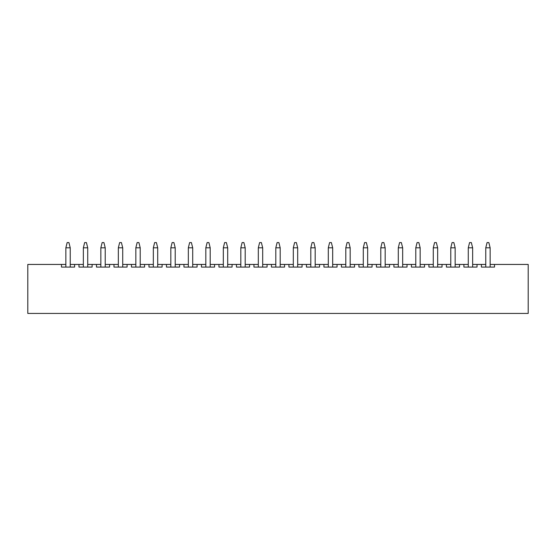 <?xml version="1.0" encoding="UTF-8"?>
<svg xmlns="http://www.w3.org/2000/svg" width="556" height="556" viewBox="0 0 556 556"><rect width="100%" height="100%" fill="white"/><g stroke="black" fill="none" stroke-linecap="round" stroke-linejoin="round"><path stroke-width="0.83" d="M61.48 264.441L27.8 264.441L27.8 313.431L528.2 313.431L528.2 264.441L494.52 264.441L494.52 267.068L481.399 267.068L481.399 264.441L477.02 264.441L477.02 267.068L463.899 267.068L463.899 264.441L459.527 264.441L459.527 267.068L446.405 267.068L446.405 264.441L442.027 264.441L442.027 267.068L428.905 267.068L428.905 264.441L424.534 264.441L424.534 267.068L411.412 267.068L411.412 264.441L407.034 264.441L407.034 267.068L393.912 267.068L393.912 264.441L389.541 264.441L389.541 267.068L376.419 267.068L376.419 264.441L372.04 264.441L372.04 267.068L358.919 267.068L358.919 264.441L354.547 264.441L354.547 267.068L341.426 267.068L341.426 264.441L337.054 264.441L337.054 267.068L323.926 267.068L323.926 264.441L319.554 264.441L319.554 267.068L306.432 267.068L306.432 264.441L302.061 264.441L302.061 267.068L288.932 267.068L288.932 264.441L284.561 264.441L284.561 267.068L271.439 267.068L271.439 264.441L267.068 264.441L267.068 267.068L253.939 267.068L253.939 264.441L249.568 264.441L249.568 267.068L236.446 267.068L236.446 264.441L232.074 264.441L232.074 267.068L218.946 267.068L218.946 264.441L214.574 264.441L214.574 267.068L201.453 267.068L201.453 264.441L197.081 264.441L197.081 267.068L183.96 267.068L183.96 264.441L179.581 264.441L179.581 267.068L166.459 267.068L166.459 264.441L162.088 264.441L162.088 267.068L148.966 267.068L148.966 264.441L144.588 264.441L144.588 267.068L131.466 267.068L131.466 264.441L127.095 264.441L127.095 267.068L113.973 267.068L113.973 264.441L109.595 264.441L109.595 267.068L96.473 267.068L96.473 264.441L92.101 264.441L92.101 267.068L78.98 267.068L78.98 264.441L74.601 264.441L74.601 267.068L61.48 267.068L61.48 264.441L65.858 264.441M70.23 264.441L74.601 264.441M78.98 264.441L83.351 264.441M87.723 264.441L92.101 264.441M96.473 264.441L100.844 264.441M105.223 264.441L109.595 264.441M113.973 264.441L118.345 264.441M122.716 264.441L127.095 264.441M131.466 264.441L135.838 264.441M140.216 264.441L144.588 264.441M148.966 264.441L153.338 264.441M157.709 264.441L162.088 264.441M166.459 264.441L170.831 264.441M175.209 264.441L179.581 264.441M183.96 264.441L188.331 264.441M192.703 264.441L197.081 264.441M201.453 264.441L205.824 264.441M210.203 264.441L214.574 264.441M218.946 264.441L223.324 264.441M227.696 264.441L232.074 264.441M236.446 264.441L240.817 264.441M245.196 264.441L249.568 264.441M253.939 264.441L258.318 264.441M262.689 264.441L267.068 264.441M271.439 264.441L275.811 264.441M280.189 264.441L284.561 264.441M288.932 264.441L293.311 264.441M297.682 264.441L302.061 264.441M306.432 264.441L310.804 264.441M315.183 264.441L319.554 264.441M323.926 264.441L328.304 264.441M332.676 264.441L337.054 264.441M341.426 264.441L345.797 264.441M350.176 264.441L354.547 264.441M358.919 264.441L363.297 264.441M367.669 264.441L372.04 264.441M376.419 264.441L380.79 264.441M385.169 264.441L389.541 264.441M393.912 264.441L398.291 264.441M402.662 264.441L407.034 264.441M411.412 264.441L415.784 264.441M420.162 264.441L424.534 264.441M428.905 264.441L433.284 264.441M437.655 264.441L442.027 264.441M446.405 264.441L450.777 264.441M455.155 264.441L459.527 264.441M463.899 264.441L468.277 264.441M472.649 264.441L477.02 264.441M481.399 264.441L485.77 264.441M490.142 264.441L494.52 264.441M65.858 267.068L65.858 247.816L67.165 242.569L68.916 242.569L70.23 247.816L70.23 267.068M70.23 247.816L65.858 247.816M83.351 267.068L83.351 247.816L84.665 242.569L86.416 242.569L87.723 247.816L87.723 267.068M87.723 247.816L83.351 247.816M100.844 267.068L100.844 247.816L102.158 242.569L103.909 242.569L105.223 247.816L105.223 267.068M105.223 247.816L100.844 247.816M118.345 267.068L118.345 247.816L119.658 242.569L121.41 242.569L122.716 247.816L122.716 267.068M122.716 247.816L118.345 247.816M135.838 267.068L135.838 247.816L137.151 242.569L138.903 242.569L140.216 247.816L140.216 267.068M140.216 247.816L135.838 247.816M153.338 267.068L153.338 247.816L154.651 242.569L156.396 242.569L157.709 247.816L157.709 267.068M157.709 247.816L153.338 247.816M170.831 267.068L170.831 247.816L172.145 242.569L173.896 242.569L175.209 247.816L175.209 267.068M175.209 247.816L170.831 247.816M188.331 267.068L188.331 247.816L189.645 242.569L191.389 242.569L192.703 247.816L192.703 267.068M192.703 247.816L188.331 247.816M205.824 267.068L205.824 247.816L207.138 242.569L208.889 242.569L210.203 247.816L210.203 267.068M210.203 247.816L205.824 247.816M223.324 267.068L223.324 247.816L224.638 242.569L226.382 242.569L227.696 247.816L227.696 267.068M227.696 247.816L223.324 247.816M240.817 267.068L240.817 247.816L242.131 242.569L243.882 242.569L245.196 247.816L245.196 267.068M245.196 247.816L240.817 247.816M258.318 267.068L258.318 247.816L259.631 242.569L261.376 242.569L262.689 247.816L262.689 267.068M262.689 247.816L258.318 247.816M275.811 267.068L275.811 247.816L277.124 242.569L278.876 242.569L280.189 247.816L280.189 267.068M280.189 247.816L275.811 247.816M293.311 267.068L293.311 247.816L294.624 242.569L296.369 242.569L297.682 247.816L297.682 267.068M297.682 247.816L293.311 247.816M310.804 267.068L310.804 247.816L312.118 242.569L313.869 242.569L315.183 247.816L315.183 267.068M315.183 247.816L310.804 247.816M328.304 267.068L328.304 247.816L329.618 242.569L331.362 242.569L332.676 247.816L332.676 267.068M332.676 247.816L328.304 247.816M345.797 267.068L345.797 247.816L347.111 242.569L348.862 242.569L350.176 247.816L350.176 267.068M350.176 247.816L345.797 247.816M363.297 267.068L363.297 247.816L364.611 242.569L366.355 242.569L367.669 247.816L367.669 267.068M367.669 247.816L363.297 247.816M380.79 267.068L380.79 247.816L382.104 242.569L383.855 242.569L385.169 247.816L385.169 267.068M385.169 247.816L380.79 247.816M398.291 267.068L398.291 247.816L399.604 242.569L401.349 242.569L402.662 247.816L402.662 267.068M402.662 247.816L398.291 247.816M415.784 267.068L415.784 247.816L417.097 242.569L418.849 242.569L420.162 247.816L420.162 267.068M420.162 247.816L415.784 247.816M433.284 267.068L433.284 247.816L434.59 242.569L436.342 242.569L437.655 247.816L437.655 267.068M437.655 247.816L433.284 247.816M450.777 267.068L450.777 247.816L452.091 242.569L453.842 242.569L455.155 247.816L455.155 267.068M455.155 247.816L450.777 247.816M468.277 267.068L468.277 247.816L469.584 242.569L471.335 242.569L472.649 247.816L472.649 267.068M472.649 247.816L468.277 247.816M485.77 267.068L485.77 247.816L487.084 242.569L488.835 242.569L490.142 247.816L490.142 267.068M490.142 247.816L485.77 247.816"/></g></svg>
